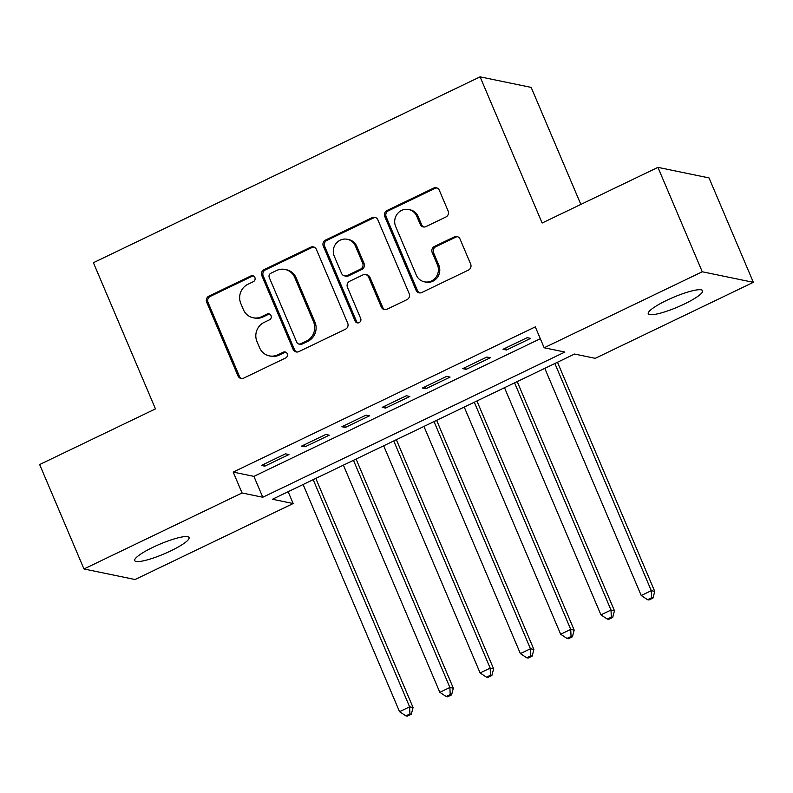 <?xml version="1.0" encoding="UTF-8"?>
<svg xmlns="http://www.w3.org/2000/svg" width="793" height="793" viewBox="0 0 793 793"><rect width="100%" height="100%" fill="white"/><g stroke="black" fill="none" stroke-linecap="round" stroke-linejoin="round"><path stroke-width="1.19" d="M254.87 277.481A3.172 3.013 -78.3 0 0 250.885 275.944L208.876 296.136A4.53 4.312 -78.3 0 0 206.666 302.133L237.989 375.932A4.53 4.312 -78.3 0 0 243.679 378.132L285.688 357.94A3.172 3.013 -78.3 0 0 285.113 351.963A3.172 3.013 -78.3 0 0 283.25 352.201L277.818 354.808A14.492 13.798 -78.3 0 1 269.313 355.879A14.492 13.798 -78.3 0 1 259.598 347.77L256.982 341.624A14.492 13.798 -78.3 0 1 264.069 322.424L269.501 319.807A3.172 3.013 -78.3 0 0 268.926 313.84A3.172 3.013 -78.3 0 0 267.063 314.068L261.631 316.685A14.492 13.798 -78.3 0 1 253.126 317.755A14.492 13.798 -78.3 0 1 243.411 309.647L240.804 303.491A14.492 13.798 -78.3 0 1 247.882 284.3L253.324 281.684A3.172 3.013 -78.3 0 0 254.87 277.481M253.413 275.934A3.172 3.013 -78.3 0 0 252.263 276.232L210.254 296.423A4.53 4.312 -78.3 0 0 208.044 302.42L239.367 376.209A4.53 4.312 -78.3 0 0 241.726 378.548M285.787 352.191A3.172 3.013 -78.3 0 0 284.628 352.479L279.195 355.095L277.818 354.808M269.6 314.068A3.172 3.013 -78.3 0 0 268.45 314.355L263.008 316.972L261.631 316.685M684.28 304.046A29.519 5.303 -23 0 1 648.268 313.76A29.519 5.303 -23 0 1 666.606 300.398A29.519 5.303 -23 0 1 702.618 290.694A29.519 5.303 -23 0 1 684.28 304.046M170.713 550.907A29.519 5.303 -23 0 1 134.711 560.611A29.519 5.303 -23 0 1 153.039 547.249A29.519 5.303 -23 0 1 189.051 537.545A29.519 5.303 -23 0 1 170.713 550.907M445.914 216.995A4.53 4.312 -78.3 0 0 448.124 210.997L439.332 190.3A4.53 4.312 -78.3 0 0 433.642 188.1L386.984 210.522A4.53 4.312 -78.3 0 0 384.774 216.519L416.097 290.317A4.53 4.312 -78.3 0 0 421.797 292.518L468.445 270.086A4.53 4.312 -78.3 0 0 470.655 264.089L460.049 239.08A4.53 4.312 -78.3 0 0 454.349 236.879L434.386 246.474A4.53 4.312 -78.3 0 0 432.175 252.481L437.439 264.882A12.113 11.528 -78.3 0 1 435.803 277.431A12.113 11.528 -78.3 0 1 424.404 281.822A12.113 11.528 -78.3 0 1 416.285 275.052L395.657 226.471A12.113 11.528 -78.3 0 1 397.293 213.922A12.113 11.528 -78.3 0 1 408.692 209.521A12.113 11.528 -78.3 0 1 416.811 216.301L420.25 224.399A4.53 4.312 -78.3 0 0 425.94 226.6L445.914 216.995M83.969 568.968L39.65 464.549L155.458 408.891L93.405 262.711L480.082 76.842L542.134 223.021L657.942 167.363L702.261 271.771L753.35 282.328L595.256 358.327L574.538 354.045L272.445 499.253L293.162 503.535L135.058 579.524L83.969 568.968L242.063 492.978L262.78 497.251L564.874 352.052L544.167 347.77L702.261 271.771M544.167 347.77L535.295 326.885L233.201 472.093L242.063 492.978M316.377 249.398A4.53 4.312 -78.3 0 0 310.687 247.198L264.029 269.62A4.53 4.312 -78.3 0 0 261.819 275.627L293.142 349.416A4.53 4.312 -78.3 0 0 298.832 351.616L345.49 329.194A4.53 4.312 -78.3 0 0 347.701 323.187L316.377 249.398M325.507 240.071L372.165 217.649A4.53 4.312 -78.3 0 1 377.855 219.849L409.178 293.638A4.53 4.312 -78.3 0 1 406.968 299.645L387.004 309.24A4.53 4.312 -78.3 0 1 381.304 307.04L368.606 277.114A4.53 4.312 -78.3 0 0 362.907 274.913L349.663 281.277A4.53 4.312 -78.3 0 0 347.453 287.274L360.676 318.439A3.172 3.013 -78.3 0 1 357.266 322.87A3.172 3.013 -78.3 0 1 355.145 321.096L323.296 246.068A4.53 4.312 -78.3 0 1 325.507 240.071L326.894 240.358L373.543 217.936L372.165 217.649M285.51 453.834L261.343 465.451L264.793 466.165L288.959 454.548L285.51 453.834M325.784 434.475L301.618 446.092L305.067 446.806L329.244 435.188L325.784 434.475M366.069 415.106L341.902 426.723L345.351 427.437L369.518 415.819L366.069 415.106M406.343 395.747L382.176 407.364L385.626 408.078L409.803 396.46L406.343 395.747M446.628 376.388L422.461 388.005L425.91 388.719L450.077 377.101L446.628 376.388M486.902 357.028L462.735 368.646L466.185 369.36L490.361 357.742L486.902 357.028M233.201 472.093L253.919 476.375L540.32 338.71M506.469 350L530.636 338.383L527.186 337.669L503.02 349.287L506.469 350L505.637 348.028M580.843 204.416L531.171 87.399L480.082 76.842M657.942 167.363L709.031 177.919L753.35 282.328M288.137 491.71L293.162 503.535M253.919 476.375L262.78 497.251M264.793 466.165L263.96 464.192M305.067 446.806L304.234 444.833M345.351 427.437L344.519 425.474M385.626 408.078L384.793 406.105M425.91 388.719L425.078 386.746M466.185 369.36L465.352 367.387M253.126 317.755L254.513 318.033A14.492 13.798 -78.3 0 0 263.008 316.972M269.313 355.879L270.691 356.166A14.492 13.798 -78.3 0 0 279.195 355.095M314.018 247.069A4.53 4.312 -78.3 0 0 312.065 247.485L265.407 269.907A4.53 4.312 -78.3 0 0 263.197 275.914L294.52 349.703A4.53 4.312 -78.3 0 0 296.879 352.033M270.809 273.278A3.172 3.013 -78.3 0 0 269.263 277.471L296.76 342.249A3.172 3.013 -78.3 0 0 300.745 343.785L306.475 341.03A14.492 13.798 -78.3 0 0 313.562 321.829L294.768 277.56A14.492 13.798 -78.3 0 0 285.044 269.451A14.492 13.798 -78.3 0 0 276.549 270.522L270.809 273.278M298.882 344.023L300.269 344.311A3.172 3.013 -78.3 0 0 302.123 344.073L300.745 343.785M285.044 269.451L286.432 269.729A14.492 13.798 -78.3 0 1 296.146 277.837L314.94 322.117A14.492 13.798 -78.3 0 1 307.862 341.317L302.123 344.073M375.495 217.52A4.53 4.312 -78.3 0 0 373.543 217.936M365.563 274.576L366.951 274.864A4.53 4.312 -78.3 0 1 369.984 277.391L382.692 307.327A4.53 4.312 -78.3 0 0 385.051 309.657M326.894 240.358A4.53 4.312 -78.3 0 0 324.674 246.355L356.523 321.383A3.172 3.013 -78.3 0 0 357.98 322.929M355.423 246.058A12.113 11.528 -78.3 0 0 347.294 239.278A12.113 11.528 -78.3 0 0 335.895 243.679A12.113 11.528 -78.3 0 0 334.269 256.228L341.535 273.337A4.53 4.312 -78.3 0 0 347.225 275.538L360.468 269.174A4.53 4.312 -78.3 0 0 362.688 263.177L355.423 246.058L356.8 246.345A12.113 11.528 -78.3 0 0 348.672 239.565L347.294 239.278M344.568 275.875L345.956 276.162A4.53 4.312 -78.3 0 0 348.613 275.825L347.225 275.538M356.8 246.345L364.066 263.454A4.53 4.312 -78.3 0 1 361.856 269.461L348.613 275.825M408.692 209.521L410.07 209.808A12.113 11.528 -78.3 0 1 418.198 216.588L421.628 224.687A4.53 4.312 -78.3 0 0 423.987 227.016M424.404 281.822L425.791 282.11A12.113 11.528 -78.3 0 0 437.191 277.709A12.113 11.528 -78.3 0 0 438.816 265.169L437.439 264.882M457.68 236.75A4.53 4.312 -78.3 0 0 455.727 237.166L435.763 246.762A4.53 4.312 -78.3 0 0 433.553 252.769L438.816 265.169M436.973 187.961A4.53 4.312 -78.3 0 0 435.02 188.377L388.372 210.809A4.53 4.312 -78.3 0 0 386.151 216.806L417.475 290.605A4.53 4.312 -78.3 0 0 419.844 292.934M303.114 484.513L399.543 711.678L409.614 706.841L413.064 707.554L315.802 478.417M409.931 713.938L405.907 715.871L407.285 716.158L411.309 714.225L409.931 713.938L409.614 706.841L313.185 479.676M405.907 715.871L399.543 711.678M413.064 707.554L411.309 714.225M343.389 465.154L439.818 692.319L449.889 687.481L453.338 688.195L356.077 459.058M450.206 694.579L446.181 696.512L447.559 696.799L451.594 694.856L450.206 694.579L449.889 687.481L353.46 460.307M446.181 696.512L439.818 692.319M453.338 688.195L451.594 694.856M383.673 445.785L480.102 672.96L490.173 668.122L493.623 668.836L396.361 439.689M490.49 675.21L486.466 677.153L487.844 677.44L491.868 675.497L490.49 675.21L490.173 668.122L393.744 440.948M486.466 677.153L480.102 672.96M493.623 668.836L491.868 675.497M423.948 426.426L520.377 653.601L530.448 648.753L533.897 649.467L436.636 420.33M530.765 655.851L526.74 657.793L528.118 658.071L532.153 656.138L530.765 655.851L530.448 648.753L434.019 421.589M526.74 657.793L520.377 653.601M533.897 649.467L532.153 656.138M464.232 407.067L560.661 634.241L570.732 629.394L574.182 630.108L476.92 400.971M571.049 636.492L567.015 638.424L568.403 638.712L572.427 636.779L571.049 636.492L570.732 629.394L474.303 402.229M567.015 638.424L560.661 634.241M574.182 630.108L572.427 636.779M504.507 387.708L600.935 614.872L611.006 610.035L614.456 610.749L517.195 381.611M611.324 617.132L607.299 619.065L608.677 619.353L612.711 617.42L611.324 617.132L611.006 610.035L514.578 382.87M607.299 619.065L600.935 614.872M614.456 610.749L612.711 617.42M544.791 368.349L641.22 595.513L651.291 590.676L654.74 591.39L557.479 362.252M651.608 597.773L647.574 599.706L648.961 599.994L652.986 598.051L651.608 597.773L651.291 590.676L554.862 363.501M647.574 599.706L641.22 595.513M654.74 591.39L652.986 598.051M252.263 276.232L250.885 275.944M284.628 352.479L283.25 352.201M268.45 314.355L267.063 314.068M239.367 376.209L237.989 375.932M208.044 302.42L206.666 302.133M210.254 296.423L208.876 296.136M294.52 349.703L293.142 349.416M263.197 275.914L261.819 275.627M265.407 269.907L264.029 269.62M312.065 247.485L310.687 247.198M307.862 341.317L306.475 341.03M314.94 322.117L313.562 321.829M296.146 277.837L294.768 277.56M382.692 307.327L381.304 307.04M369.984 277.391L368.606 277.114M356.523 321.383L355.145 321.096M324.674 246.355L323.296 246.068M361.856 269.461L360.468 269.174M364.066 263.454L362.688 263.177M421.628 224.687L420.25 224.399M418.198 216.588L416.811 216.301M433.553 252.769L432.175 252.481M435.763 246.762L434.386 246.474M455.727 237.166L454.349 236.879M417.475 290.605L416.097 290.317M386.151 216.806L384.774 216.519M388.372 210.809L386.984 210.522M435.02 188.377L433.642 188.1"/></g></svg>
